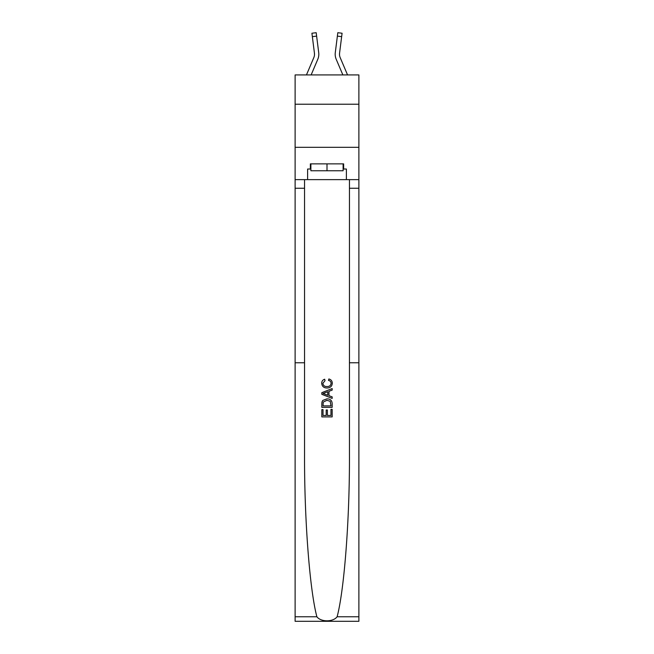 <?xml version="1.0" encoding="UTF-8"?>
<svg xmlns="http://www.w3.org/2000/svg" width="654" height="654" viewBox="0 0 654 654"><rect width="100%" height="100%" fill="white"/><g stroke="black" fill="none" stroke-linecap="round" stroke-linejoin="round"><path stroke-width="0.98" d="M358.882 104.231L358.882 74.924L295.118 74.924L295.118 104.231L358.882 104.231L358.882 147.314L295.118 147.314L295.118 104.231M311.132 74.924L317.779 59.31A12.925 12.925 0 0 0 318.711 52.622L316.626 36.117L312.35 36.657L311.917 33.24L316.193 32.7L316.626 36.117M318.645 52.107L318.711 52.622M347.552 74.924L340.186 57.617A8.616 8.616 0 0 1 339.5 54.257A8.616 8.616 0 0 0 340.186 57.617A8.616 8.616 0 0 1 339.5 54.257A8.616 8.616 0 0 0 340.186 57.617A8.616 8.616 0 0 1 339.565 53.162L341.65 36.657L337.374 36.117L337.807 32.7L342.083 33.24L337.807 32.7L342.083 33.24L337.807 32.7L342.083 33.24L341.65 36.657M342.868 74.924L336.221 59.31A12.925 12.925 0 0 1 335.289 52.622L337.374 36.117M339.508 54.666L339.565 53.162L339.508 54.666M330.973 409.339L330.973 415.437L327.392 415.437L330.973 415.437L330.973 409.339L332.167 409.339L332.167 416.892L321.825 416.892L321.825 409.6L321.825 416.892M326.199 410.001L326.199 415.437L323.019 415.437L326.199 415.437L326.199 410.001L327.392 410.001L327.392 415.437M322.708 400.477L321.972 401.981L322.708 400.477L326.935 398.858C330.245 398.85 331.987 400.444 332.167 403.641L332.167 407.344L321.825 407.344L321.825 403.812L321.825 407.344M328.856 378.977L328.512 380.432L328.856 378.977C331.047 379.541 332.191 380.955 332.297 383.195C332.019 386.375 330.221 387.969 326.918 387.986L326.918 387.986C323.738 387.92 321.997 386.334 321.694 383.228L321.694 383.228C321.743 381.184 322.749 379.851 324.695 379.238L325.005 380.702L322.88 383.293C323.19 385.533 324.531 386.612 326.91 386.53C329.33 386.661 330.728 385.59 331.104 383.334L331.104 383.334C330.989 381.723 330.131 380.751 328.512 380.432M337.121 616.763L358.882 616.763L358.882 621.3L295.118 621.3L295.118 362.766L304.551 362.766L304.551 454.301C304.282 518.647 309.669 589.695 316.879 616.763C320.893 622.167 333.099 622.167 337.121 616.763C344.331 589.695 349.718 518.647 349.449 454.301L349.449 179.637M321.825 392.67L321.825 394.313L332.167 398.417L321.825 394.313L321.825 392.67L332.167 388.566L321.825 392.67M349.449 362.766L358.882 362.766L358.882 147.314M295.118 362.766L295.118 147.314M304.551 179.637L304.551 362.766M358.882 616.763L358.882 362.766M295.118 179.637L307.609 179.637L307.609 169.034L310.887 169.034M343.113 169.034L343.636 169.034L343.636 163.868L310.364 163.868L310.364 169.034M343.636 169.034L346.391 169.034L346.391 179.637L358.882 179.637M307.609 179.637L346.391 179.637M332.167 388.566L332.167 390.111L328.987 391.288L328.987 395.695L332.167 396.872L332.167 398.417M324.924 394.198L327.793 395.253L327.793 391.73L323.019 393.495L324.924 394.198M327.793 391.73L327.793 395.253M321.825 403.812L321.972 401.981M330.237 401.311L330.973 405.889L330.237 401.311L326.918 400.322L323.231 402.079L323.019 405.889L330.973 405.889L323.019 405.889M321.825 409.6L323.019 409.6L323.019 415.437M306.448 74.924L313.814 57.617A8.616 8.616 0 0 0 314.5 54.257A8.616 8.616 0 0 1 313.814 57.617A8.616 8.616 0 0 0 314.5 54.257M313.814 57.617A8.616 8.616 0 0 0 314.435 53.162L312.35 36.657M314.492 54.666L314.435 53.162M335.183 54.241L335.2 54.879L335.183 54.241M335.289 52.622L335.355 52.107M342.083 33.24L337.807 32.7M310.887 163.868L310.887 170.759L343.113 170.759L343.113 163.868M327 163.868L327 170.759M349.449 188.254L358.882 188.254M304.551 188.254L295.118 188.254M295.118 616.763L316.879 616.763"/></g></svg>
